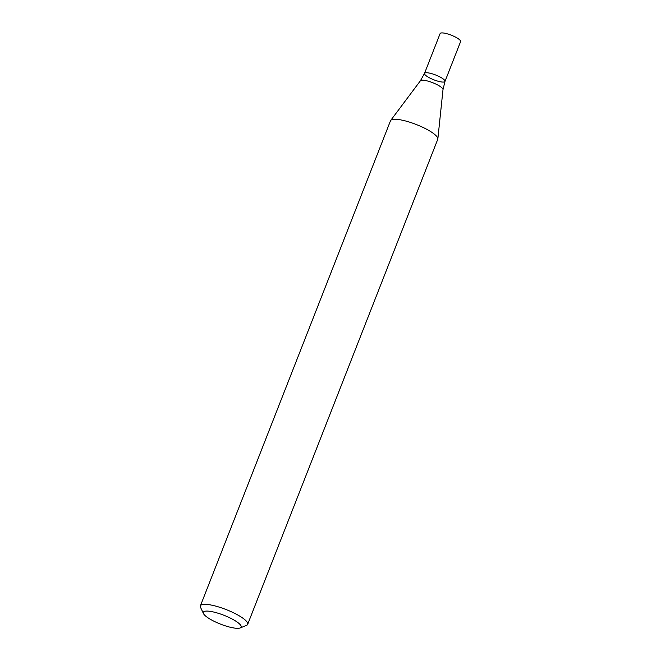 <?xml version="1.0" encoding="UTF-8"?>
<svg xmlns="http://www.w3.org/2000/svg" width="661" height="661" viewBox="0 0 661 661"><rect width="100%" height="100%" fill="white"/><g stroke="black" fill="none" stroke-linecap="round" stroke-linejoin="round"><path stroke-width="0.99" d="M203.464 613.565L200.572 607.434A25.382 5.924 21.4 0 1 200.399 605.84A25.382 5.924 21.4 0 1 217.94 606.74A25.382 5.924 21.4 0 1 247.66 624.364A25.382 5.924 21.4 0 1 246.454 625.413L240.166 627.95A20.301 4.743 21.4 0 1 220.501 624.108A20.301 4.743 21.4 0 1 203.464 613.565A20.301 4.743 21.4 0 1 217.353 613.011A20.301 4.743 21.4 0 1 236.142 621.357A20.301 4.743 21.4 0 1 240.166 627.95M200.399 605.84L390.494 120.773A25.382 5.924 21.4 0 1 390.684 120.442A25.382 5.924 21.4 0 1 408.035 121.674A25.382 5.924 21.4 0 1 437.846 138.926A25.382 5.924 21.4 0 1 437.756 139.297L247.66 624.364M424.511 73.396L440.119 33.562A10.997 2.57 -158.6 0 1 451.298 35.19A10.997 2.57 -158.6 0 1 460.601 41.593L444.993 81.419A10.997 2.57 -158.6 0 0 435.69 75.015A10.997 2.57 -158.6 0 0 424.511 73.396A10.997 2.57 -158.6 0 0 437.392 81.03A10.997 2.57 -158.6 0 0 444.993 81.419A10.997 2.57 -158.6 0 0 435.69 75.015A10.997 2.57 -158.6 0 0 424.511 73.396L420.421 80.741L390.684 120.442M444.993 81.419L443.002 89.59A12.154 2.834 -158.6 0 0 432.682 82.699A12.154 2.834 -158.6 0 0 420.421 80.741M443.002 89.59L437.846 138.926"/></g></svg>
